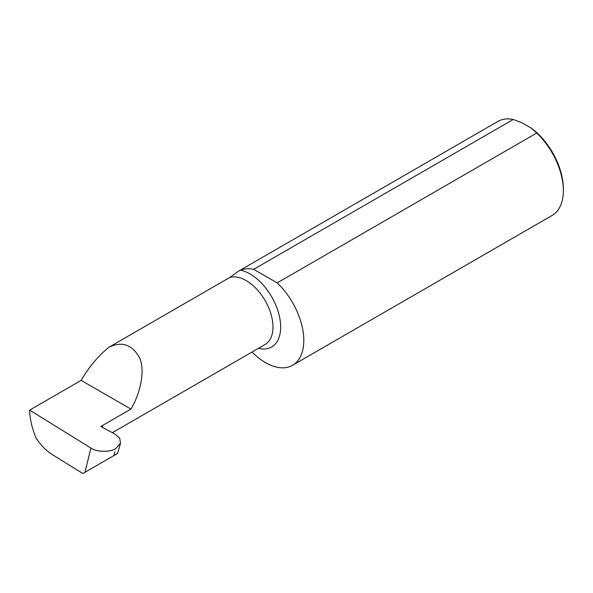 <?xml version="1.0" encoding="UTF-8"?>
<svg xmlns="http://www.w3.org/2000/svg" width="593" height="593" viewBox="0 0 593 593"><rect width="100%" height="100%" fill="white"/><g stroke="black" fill="none" stroke-linecap="round" stroke-linejoin="round"><path stroke-width="0.89" d="M252.01 352.049A54.267 31.333 -120 0 0 292.564 365.288L552.113 215.444A54.267 31.333 -120 0 0 563.35 190.598A54.267 31.333 -120 0 0 536.724 133.047L531.261 128.118L521.766 122.64L513.227 119.482A54.267 31.333 -120 0 0 497.846 121.454L238.112 271.409L229.639 277.531L108.816 347.29C122.202 340.893 132.602 344.666 140.007 358.609C145.515 373.234 139.103 395.687 130.927 409.103L100.825 426.478L115.027 434.128L119.667 438.145L120.52 443.26L117.562 453.467L84.984 472.28L82.835 473.518L52.206 454.549C46.306 450.828 40.969 445.402 36.21 438.257C32.022 428.354 29.835 418.969 29.65 410.119L81.167 380.372C88.928 367.052 98.149 356.022 108.816 347.29M101.781 426.99L102.522 426.567L102.522 425.5M513.227 119.482L253.685 269.333A54.267 31.333 -120 0 0 240.617 270.171L238.112 271.409M292.564 365.288A54.267 31.333 -120 0 0 277.183 282.898L536.724 133.047M81.167 380.372L130.927 409.103M114.938 451.777L113.923 455.565L107.77 459.115M115.902 448.449L120.52 443.26M84.984 472.28L90.914 448.049L29.65 410.119M90.914 448.049C96.385 452.125 110.246 452.407 115.731 448.553M253.685 269.333L277.183 282.898M531.261 128.118A52.095 30.073 60 0 1 563.35 188.826L563.35 190.598M240.617 270.171A43.437 25.076 60 0 1 279.34 316.032A43.437 25.076 60 0 1 258.437 348.336M229.639 277.531A38.011 21.941 60 0 1 266.272 302.689A38.011 21.941 60 0 1 265.108 344.481L112.344 432.682"/></g></svg>
